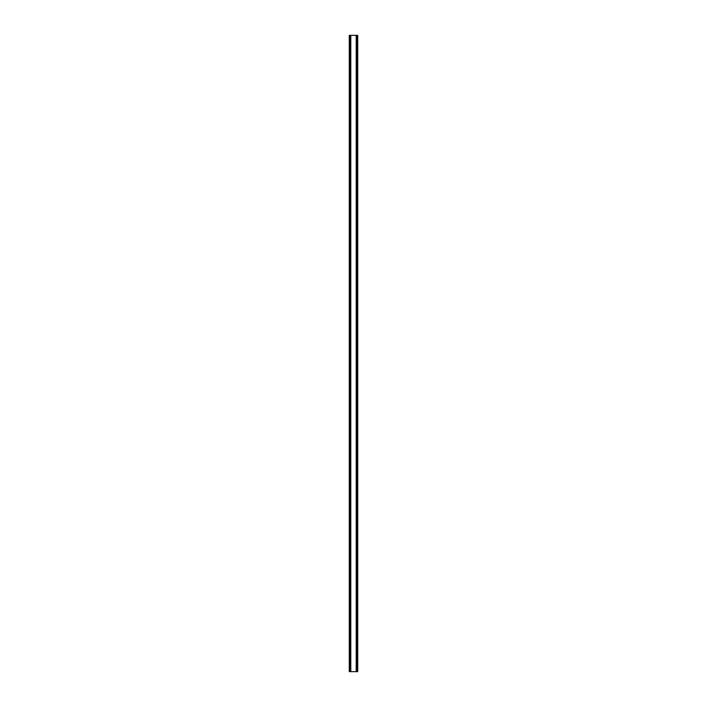 <?xml version="1.0" encoding="UTF-8"?>
<svg xmlns="http://www.w3.org/2000/svg" width="707" height="707" viewBox="0 0 707 707"><rect width="100%" height="100%" fill="white"/><g stroke="black" fill="none" stroke-linecap="round" stroke-linejoin="round"><path stroke-width="1.06" d="M357.123 35.35L349.276 35.35L349.276 671.65L357.724 671.65L357.724 35.35L357.123 35.35L357.123 671.65M357.724 35.35L357.724 671.65M349.276 671.65L349.276 35.35M349.877 35.35L349.877 671.65M350.601 35.35L350.601 671.65M350.796 35.35L350.796 671.65M356.204 35.35L356.204 671.65M356.399 35.35L356.399 671.65"/></g></svg>
